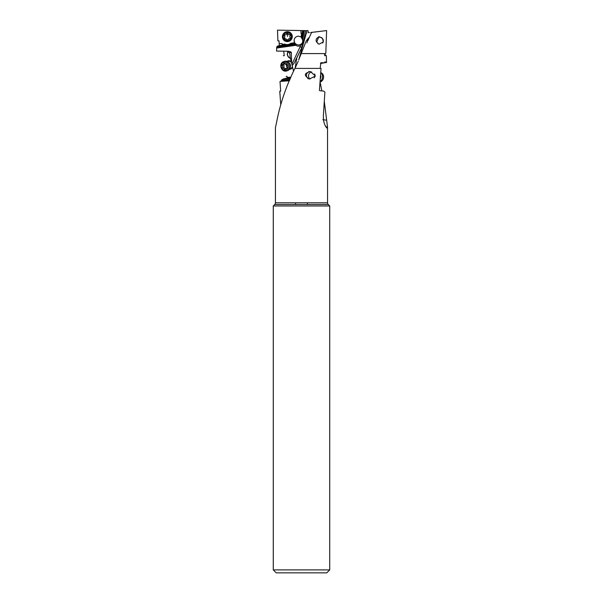 <?xml version="1.0" encoding="UTF-8"?>
<svg xmlns="http://www.w3.org/2000/svg" width="603" height="603" viewBox="0 0 603 603"><rect width="100%" height="100%" fill="white"/><g stroke="black" fill="none" stroke-linecap="round" stroke-linejoin="round"><path stroke-width="0.9" d="M327.12 128.16L327.535 127.768C327.354 128.537 326.811 128.213 325.899 126.796C323.849 123.69 323.042 119.356 323.502 113.801L324.881 92.108L323.638 91.068L319.816 90.729L319.424 90.096L321.045 68.403L294.882 68.403C286.146 86.206 280.101 103.904 276.762 121.497L275.428 127.73L275.428 202.827A2.367 2.367 0 0 1 274.734 204.507L273.28 205.962L329.72 205.962L329.72 569.888L326.758 572.85L276.242 572.85L273.28 569.888L329.72 569.888M325.236 125.59A11.849 8.005 -90 0 0 327.535 127.768L327.572 202.827A2.367 2.367 0 0 0 328.266 204.507L274.734 204.507M308.811 71.486L308.728 72.096C304.583 73.43 304.296 75.39 307.884 77.975L307.801 78.578L309.573 78.955L315.407 76.038L310.53 71.644L308.811 71.486M324.474 53.592L324.964 55.838L325.439 54.798L326.366 55.845L326.509 62.576L324.859 61.823L324.58 62.795L320.917 62.682L320.133 68.403M294.965 68.403L298.191 61.31M323.027 63.014L320.479 63.466M320.472 63.519L324.58 62.795M325.628 62.245L324.602 62.41M326.509 62.576L324.587 62.584M325.439 54.798L324.467 55.084M301.839 53.592L325.56 53.592L325.839 52.989L326.6 30.58L310.718 32.532M310.703 32.487L326.6 30.58M309.467 32.577L308.796 32.652M295.199 67.883L296.721 58.061L301.455 48.315L303.769 40.974L305.548 30.64L304.176 30.617L302.729 40.484L304.153 30.617L277.493 30.15L308.058 30.678L308.314 32.66M322.876 119.696L326.645 120.201L324.286 101.266M327.572 127.271L326.645 120.201M321.844 90.834L320.08 82.016M286.124 76.408L287.066 76.408L287.216 77.433L290.947 77.161M283.719 51.18L284.269 55.664L283.365 55.664M287.759 51.541L287.254 54.119C287.563 56.298 288.633 57.722 290.473 58.393M291.249 61.642A4.296 3.573 -107.2 0 0 288.95 60.76A4.296 3.573 -107.2 0 0 287.02 61.461M289.417 69.217A4.296 3.573 -107.2 0 0 289.711 69.232A4.296 3.573 -107.2 0 0 292.598 67.257M290.654 77.847L286.787 78.134L287.216 77.433M290.435 78.352L283.561 78.887L281.42 80.063L289.945 79.4A4.447 3.799 -103.6 0 0 289.968 79.43M283.561 78.887L286.787 78.134M280.659 91.219L279.762 91.219L280.659 91.219L280.018 81.465L289.41 80.734M281.42 80.063L281.149 81.209L280.018 81.465M289.772 79.89L281.458 80.538M289.485 80.553L281.149 81.209M279.762 91.219L280.712 104.455M290.442 58.28A4.447 3.799 76.4 0 1 287.48 54.066A4.447 3.799 76.4 0 1 287.955 51.639M291.309 52.763L291.686 63.458L289.99 56.388A4.447 3.799 -103.6 0 0 290.035 55.295A4.447 3.799 -103.6 0 0 289.025 52.536L291.309 52.763C291.611 52.16 290.608 51.654 288.287 51.247L288.799 51.278M286.945 51.232L289.025 52.536M277.493 30.15L277.9 40.846L279.023 40.846L279.144 43.574L282.106 43.574L282.536 45.089L278.322 45.79L276.807 46.665L276.543 51.082L288.287 51.247M279.144 43.574L279.468 45.632M276.513 48.067L295.862 45.308A4.447 4.409 -176.5 0 0 300.641 45.587L302.442 43.763L302.729 40.484M291.686 63.458L292.206 65.637L294.226 62.983L296.51 58.265A7.409 6.332 76.4 0 1 296.759 59.539M293.563 71.29L292.206 65.637M302.744 40.22L302.291 39.142A4.447 4.409 -176.5 0 0 301.915 38.615L303.098 30.595M303.55 30.602L302.291 39.142M302.48 30.587L301.425 37.74L301.915 38.615M308.058 30.678L306.633 30.663L306.746 33.044M305.548 30.64L306.633 30.663M306.874 42.866L308.638 37.823L306.128 41.094L298.689 60.029L306.701 31.906M307.884 40.68L311.517 32.577M318.64 37.28L316.703 42.15L317.969 43.16L317.902 43.77L319.296 44.14L323.314 41.826L322.477 38.456L319.296 36.693L318.701 36.67L318.64 37.28A3.113 3.083 140.9 0 0 316.756 42.218M302.095 33.987L301.033 33.58L302.035 33.602M300.882 30.557L301.033 33.58M301.56 33.715L301.078 36.971L298.538 36.165C295.967 36.376 294.49 37.755 294.106 40.303L294.671 42.745L290.729 43.295A5.337 5.306 28.8 0 1 288.03 44.501L287.737 44.547A5.337 5.306 28.8 0 1 284.804 44.125L282.347 44.471M290.744 33.014A4.296 4.274 -151.2 0 0 288.603 31.838M301.583 37.454L301.078 36.971M302.894 41.411A4.447 4.409 3.5 0 1 298.545 44.931A4.447 4.409 3.5 0 1 294.106 40.273L294.106 40.311M290.729 43.295L290.947 43.913L290.254 44.75L294.95 44.079L294.671 42.745M295.862 45.308L295.289 44.479L289.086 45.361L290.254 44.75M294.95 44.079A4.447 4.409 -176.5 0 0 295.289 44.479M294.905 43.597L290.797 44.177M289.086 45.361L287.774 45.715L288.083 45.142A5.924 5.894 28.8 0 0 290.947 43.913L295.01 43.341M287.774 45.715L276.815 47.109M276.732 47.788L295.877 45.059M276.807 46.665L284.842 45.526L286.139 45.783M288.03 44.501L287.797 45.18A5.924 5.894 28.8 0 1 284.699 44.78L284.804 44.125M282.008 45.293L284.699 44.78L284.842 45.526M284.541 45.074L277.576 46.062M282.151 45.24L282.106 43.574M295.576 202.827L295.576 204.507M307.424 204.507L307.424 202.827M273.28 569.888L273.28 205.962M329.72 205.962L328.266 204.507M289.772 68.614A3.701 3.083 -107.2 0 0 290.54 68.501A3.701 3.083 -107.2 0 0 292.417 66.503M291.422 62.38A3.701 3.083 -107.2 0 0 289.116 61.31A3.701 3.083 -107.2 0 0 288.355 61.423L287.495 61.687M307.884 77.975A3.113 2.683 101.9 0 1 306.43 74.81A3.113 2.683 101.9 0 1 308.728 72.096M320.05 82.023A4.892 4.213 -78.1 0 0 323.592 77.282A4.892 4.213 -78.1 0 0 320.751 72.601M320.728 72.895A4.892 4.213 101.9 0 1 322.567 77.063A4.892 4.213 101.9 0 1 320.103 81.352M310.123 78.978A3.701 3.196 101.9 0 1 308.51 75.677A3.701 3.196 101.9 0 1 311.743 71.998M314.638 73.928A3.701 3.196 101.9 0 1 314.932 75.677A3.701 3.196 101.9 0 1 314.231 77.81M280.832 66.345A4.892 4.07 72.8 0 1 283.508 61.679A4.892 4.07 72.8 0 1 289.078 66.345A4.892 4.07 72.8 0 1 286.395 71.018A4.892 4.07 72.8 0 1 280.832 66.345M281.111 66.496A4.002 3.332 72.8 0 1 284.134 62.546A4.002 3.332 72.8 0 1 287.857 66.496A4.002 3.332 72.8 0 1 284.835 70.438A4.002 3.332 72.8 0 1 281.111 66.496M286.395 71.018L287.495 70.679A4.892 4.07 -107.2 0 0 290.141 67.295A4.892 4.07 -107.2 0 0 290.179 66.006A4.892 4.07 -107.2 0 0 288.701 62.637A4.892 4.07 -107.2 0 0 284.608 61.34L283.508 61.679M282.709 68.516A1.379 1.146 72.8 0 1 284.224 69.481A0.641 0.535 -107.2 0 0 285.272 69.481A1.379 1.146 72.8 0 1 286.613 68.516A0.641 0.535 -107.2 0 0 287.043 67.461A1.379 1.146 72.8 0 1 286.87 65.523A0.641 0.535 -107.2 0 0 286.252 64.468A1.379 1.146 72.8 0 1 284.737 63.503A0.641 0.535 -107.2 0 0 283.696 63.503A1.379 1.146 72.8 0 1 282.347 64.468A0.641 0.535 -107.2 0 0 281.918 65.523A1.379 1.146 72.8 0 1 282.091 67.461A0.641 0.535 -107.2 0 0 282.709 68.516M285.912 68.961L283.561 67.415L284.171 65.931L283.312 64.363M282.943 64.476L284.895 63.858M316.198 39.625A3.701 3.671 140.9 0 1 322.507 38.494M322.922 39.112A3.701 3.671 140.9 0 1 322.65 42.994M282.423 36.738A4.892 4.862 28.8 0 1 288.505 32.019A4.892 4.862 28.8 0 1 291.596 39.089A4.892 4.862 28.8 0 1 282.423 36.738M283.274 36.813A4.002 3.98 28.8 0 1 287.247 32.826A4.002 3.98 28.8 0 1 291.264 36.813A4.002 3.98 28.8 0 1 287.284 40.8A4.002 3.98 28.8 0 1 283.274 36.813M291.596 39.089L291.694 38.909A4.892 4.862 -151.2 0 0 288.603 31.838A4.892 4.862 -151.2 0 0 283.124 34.205L283.026 34.386M284.963 38.856A1.379 1.372 28.8 0 1 286.659 39.828A0.641 0.633 -151.2 0 0 287.895 39.828A1.379 1.372 28.8 0 1 289.591 38.856A0.641 0.633 -151.2 0 0 290.201 37.785A1.379 1.372 28.8 0 1 290.194 35.833A0.641 0.633 -151.2 0 0 289.568 34.77A1.379 1.372 28.8 0 1 287.872 33.791A0.641 0.633 -151.2 0 0 286.636 33.791A1.379 1.372 28.8 0 1 284.948 34.77A0.641 0.633 -151.2 0 0 284.33 35.833A1.379 1.372 28.8 0 1 284.337 37.785A0.641 0.633 -151.2 0 0 284.963 38.856L287.42 40.047L290.533 37.981M284.307 34.951L284.91 36.512L284.292 37.981L285.113 38.577M275.428 202.827L327.572 202.827M300.641 45.587A28.145 27.942 3.5 0 1 300.173 46.65L291.927 64.235M302.827 39.783L303.822 40.13A29.63 29.411 3.5 0 1 301.5 47.456L300.173 46.65M301.455 48.315L294.226 62.983M305.502 30.64L303.769 40.974M287.737 44.547L287.48 45.753M320.57 75.081A3.904 3.362 101.9 0 1 320.864 76.89A3.904 3.362 101.9 0 1 320.291 78.865M290.141 67.295L290.224 66.76A3.904 3.249 -107.2 0 0 290.247 65.727A3.904 3.249 -107.2 0 0 289.071 63.036L288.701 62.637M288.324 62.275A3.701 3.083 72.8 0 1 290.473 65.606A3.701 3.083 72.8 0 1 290.035 67.815M284.224 69.481L285.362 69.134M282.091 67.461L283.779 66.941M281.918 65.523L283.606 65.003M283.696 63.503L284.586 63.232M286.613 68.516L287.118 68.358M286.553 65.855A7.017 3.769 90 0 0 286.342 64.453M287.45 36.474L287.405 33.338M290.54 68.501L289.681 68.765M287.224 68.139L286.018 68.508"/></g></svg>
